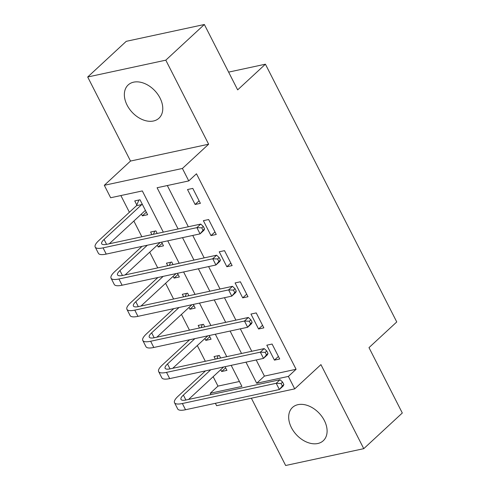 <?xml version="1.0" encoding="UTF-8"?>
<svg xmlns="http://www.w3.org/2000/svg" width="490" height="490" viewBox="0 0 490 490"><rect width="100%" height="100%" fill="white"/><g stroke="black" fill="none" stroke-linecap="round" stroke-linejoin="round"><path stroke-width="0.73" d="M127.1 105.129A22.669 15.662 -132.8 0 0 158.956 118.219A22.669 15.662 -132.8 0 0 160.028 98.031A22.669 15.662 -132.8 0 0 128.172 84.942A22.669 15.662 -132.8 0 0 127.1 105.129M291.421 427.635A22.669 15.662 -132.8 0 0 323.284 440.724A22.669 15.662 -132.8 0 0 324.356 420.536A22.669 15.662 -132.8 0 0 292.493 407.447A22.669 15.662 -132.8 0 0 291.421 427.635M163.317 232.144L142.321 190.929L110.654 197.752L104.309 185.3L182.415 168.468L188.76 180.92L157.094 187.744L178.097 228.959M130.524 161.051L208.63 144.213L165.804 60.166L204.355 24.5L126.242 41.332L87.698 76.997L130.524 161.051L104.309 185.3M251.364 398.211L285.646 465.5L363.758 448.668L320.932 364.615L294.717 388.87L216.611 405.702L215.392 403.307M210.963 394.615L210.265 393.25L241.931 386.426L231.194 365.356M213.168 376.688L217.97 386.114L210.265 393.25M120.877 195.553L129.391 212.268M133.862 221.039L141.873 236.762M149.726 252.166L157.737 267.895M165.583 283.3L173.595 299.023M181.447 314.427L189.459 330.156M197.311 345.56L205.322 361.283M165.804 60.166L87.698 76.997M204.355 24.5L237.662 89.872L265.415 64.196L396.753 321.948L368.995 347.63L402.302 413.003L363.758 448.668M217.97 386.114L239.42 381.496M220.733 369.693L221.658 371.506L226.931 370.366L225.057 366.679M220.629 357.988L219.318 355.422L214.044 356.561L215.349 359.121M204.869 338.559L205.794 340.372L211.074 339.233L209.193 335.546M204.765 326.855L203.46 324.294L198.181 325.434L199.485 327.994M189.011 307.432L189.93 309.245L195.21 308.106L193.329 304.419M188.901 295.727L187.596 293.161L182.317 294.3L183.628 296.86M173.148 276.299L174.073 278.112L179.352 276.979L177.472 273.285M173.043 264.594L171.733 262.034L166.459 263.173L167.764 265.733M157.284 245.172L158.209 246.985L163.489 245.845L161.608 242.158M157.18 233.467L155.875 230.906L150.595 232.04L151.9 234.606M141.426 214.038L142.351 215.851L147.625 214.718L140.011 199.773L134.738 200.912L136.808 204.973M256.19 359.966L264.416 376.106L296.082 369.282L196.472 173.785L188.76 180.92M167.317 185.539L188.319 226.754M192.748 235.445L204.177 257.887M208.605 266.578L220.041 289.014M224.469 297.706L235.904 320.148M240.333 328.839L251.762 351.275M279.71 358.992L272.097 344.047L266.817 345.187L274.431 360.132L279.71 358.992M263.847 327.865L256.233 312.92L250.96 314.059L258.573 328.998L263.847 327.865M247.989 296.732L240.376 281.787L235.096 282.926L242.709 297.871L247.989 296.732M232.125 265.605L224.512 250.66L219.232 251.799L226.846 266.738L232.125 265.605M216.262 234.471L208.648 219.532L203.375 220.665L210.988 235.61L216.262 234.471M200.404 203.344L192.791 188.399L187.511 189.538L195.124 204.477L200.404 203.344M265.415 64.196L228.616 72.122M208.63 144.213L182.415 168.468M296.082 369.282L288.371 376.418L294.717 388.87M226.766 356.665L215.331 334.223M210.902 325.532L199.473 303.096M195.044 294.404L183.609 271.962M179.181 263.271L167.745 240.835M245.968 362.171L256.705 383.241L288.371 376.418M182.525 237.65L193.954 260.086M198.383 268.777L209.818 291.219M214.246 299.911L225.682 322.346M230.11 331.038L241.539 353.48M264.416 376.106L256.705 383.241M278.412 356.444L274.431 360.132M225.639 367.819L221.658 371.506M146.326 212.17L142.351 215.851M162.19 243.303L158.209 246.985M178.054 274.431L174.073 278.112M193.911 305.558L189.93 309.245M209.775 336.691L205.794 340.372M262.548 325.317L258.573 328.998M246.691 294.184L242.709 297.871M230.827 263.057L226.846 266.738M214.969 231.929L210.988 235.61M199.105 200.796L195.124 204.477M283.869 384.564L282.601 382.071L281.058 383.499L282.326 385.991L283.869 384.564L283.232 385.955L279.374 389.519L276.207 383.29L182.366 403.515A21.793 5.96 153 0 1 174.514 402.707A21.793 5.96 153 0 1 178.103 396.226L205.482 370.893M216.886 358.79L218.209 355.66M223.667 366.973L188.577 399.442M210.761 369.76L183.376 395.087A14.529 3.975 -27 0 0 180.988 399.411A14.529 3.975 -27 0 0 186.225 399.95L280.06 379.726L282.601 382.071M282.326 385.991L279.374 389.519L185.539 409.738A21.793 5.96 153 0 1 177.686 408.936L174.514 402.707M281.058 383.499L276.207 383.29L280.06 379.726M268.006 353.431L266.738 350.944L265.194 352.371L266.462 354.858L268.006 353.431L267.368 354.821L263.516 358.386L260.343 352.163L166.508 372.382A21.793 5.96 153 0 1 158.65 371.579A21.793 5.96 153 0 1 162.239 365.099L189.618 339.766M201.029 327.663L202.352 324.533M207.803 335.846L172.713 368.309M194.898 338.627L167.519 363.96A14.529 3.975 -27 0 0 165.124 368.284A14.529 3.975 -27 0 0 170.361 368.817L264.196 348.598L266.738 350.944M266.462 354.858L263.516 358.386L169.681 378.611A21.793 5.96 153 0 1 161.822 377.808L158.65 371.579M265.194 352.371L260.343 352.163L264.196 348.598M252.142 322.304L250.874 319.811L249.33 321.238L250.604 323.731L252.142 322.304L251.511 323.694L247.652 327.259L244.479 321.03L150.644 341.254A21.793 5.96 153 0 1 142.792 340.452A21.793 5.96 153 0 1 146.375 333.966L173.76 308.633M185.165 296.53L186.488 293.4M191.945 304.713L156.855 337.181M179.034 307.5L151.655 332.832A14.529 3.975 -27 0 0 149.266 337.151A14.529 3.975 -27 0 0 154.503 337.69L248.338 317.465L250.874 319.811M250.604 323.731L247.652 327.259L153.817 347.477A21.793 5.96 153 0 1 145.965 346.675L142.792 340.452M249.33 321.238L244.479 321.03L248.338 317.465M236.284 291.17L235.016 288.684L233.473 290.111L234.741 292.597L236.284 291.17L235.647 292.561L231.795 296.125L228.622 289.902L134.787 310.127A21.793 5.96 153 0 1 126.928 309.319A21.793 5.96 153 0 1 130.518 302.838L157.896 277.505M169.301 265.402L170.624 262.273M176.082 273.585L140.991 306.048M163.176 276.366L135.791 301.699A14.529 3.975 -27 0 0 133.403 306.023A14.529 3.975 -27 0 0 138.639 306.556L232.474 286.338L235.016 288.684M234.741 292.597L231.795 296.125L137.953 316.35A21.793 5.96 153 0 1 130.101 315.548L126.928 309.319M233.473 290.111L228.622 289.902L232.474 286.338M220.42 260.043L219.153 257.55L217.609 258.977L218.877 261.47L220.42 260.043L219.783 261.433L215.931 264.998L212.758 258.775L118.923 278.994A21.793 5.96 153 0 1 111.071 278.191A21.793 5.96 153 0 1 114.654 271.705L142.033 246.372M153.444 234.269L154.767 231.145M160.218 242.458L125.128 274.921M147.312 245.239L119.934 270.572A14.529 3.975 -27 0 0 117.539 274.89A14.529 3.975 -27 0 0 122.776 275.429L216.611 255.204L219.153 257.55M218.877 261.47L215.931 264.998L122.096 285.223A21.793 5.96 153 0 1 114.237 284.414L111.071 278.191M217.609 258.977L212.758 258.775L216.611 255.204M145.585 210.706L144.875 210.853M204.557 228.91L203.289 226.423L201.751 227.85L203.019 230.337L204.557 228.91L203.926 230.3L200.067 233.871L196.894 227.642L103.059 247.867A21.793 5.96 153 0 1 95.207 247.058A21.793 5.96 153 0 1 98.79 240.578L136.502 205.69L138.903 200.012M145.554 210.651L144.954 210.78L109.27 243.793M142.082 203.834L141.781 204.55L104.07 239.439A14.529 3.975 -27 0 0 101.681 243.763A14.529 3.975 -27 0 0 106.918 244.296L200.753 224.077L203.289 226.423M203.019 230.337L200.067 233.871L106.232 254.09A21.793 5.96 153 0 1 98.38 253.287L95.207 247.058M201.751 227.85L196.894 227.642L200.753 224.077M141.781 204.55L136.502 205.69M185.888 400.018L183.376 395.087M185.539 409.738L182.366 403.515M170.03 368.884L167.519 363.96M169.681 378.611L166.508 372.382M154.166 337.757L151.655 332.832M153.817 347.477L150.644 341.254M138.303 306.63L135.791 301.699M137.953 316.35L134.787 310.127M122.445 275.496L119.934 270.572M122.096 285.223L118.923 278.994M106.581 244.369L104.07 239.439M106.232 254.09L103.059 247.867"/></g></svg>
